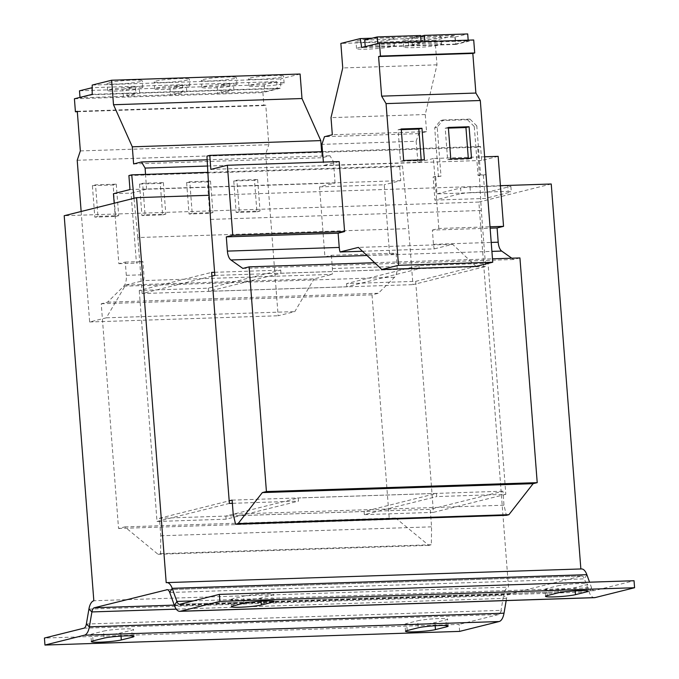 <?xml version="1.0" encoding="UTF-8"?>
<svg xmlns="http://www.w3.org/2000/svg" width="679" height="679" viewBox="0 0 679 679"><rect width="100%" height="100%" fill="white"/><g stroke="black" fill="none" stroke-linecap="round" stroke-linejoin="round"><path stroke-width="0.51" stroke-dasharray="3.4 2.55" d="M366.465 42.157A19.029 1.638 -4.4 0 1 355.983 41.495A19.029 1.638 -4.4 0 1 383.457 37.914A19.029 1.638 -4.4 0 1 393.93 38.576A19.029 1.638 -4.4 0 1 366.465 42.157M366.999 49.16A19.029 1.638 -4.4 0 1 356.526 48.498A19.029 1.638 -4.4 0 1 383.991 44.916A19.029 1.638 -4.4 0 1 394.465 45.578A19.029 1.638 -4.4 0 1 366.999 49.16M413.579 40.604A19.029 1.638 -4.4 0 1 403.105 39.942A19.029 1.638 -4.4 0 1 430.571 36.36A19.029 1.638 -4.4 0 1 441.053 37.022A19.029 1.638 -4.4 0 1 413.579 40.604M414.122 47.606A19.029 1.638 -4.4 0 1 403.649 46.944A19.029 1.638 -4.4 0 1 431.114 43.363A19.029 1.638 -4.4 0 1 441.588 44.025A19.029 1.638 -4.4 0 1 414.122 47.606M179.629 78.577A17.62 1.519 -4.4 0 1 189.331 79.188A17.62 1.519 -4.4 0 1 163.894 82.499A17.62 1.519 -4.4 0 1 154.192 81.887A17.62 1.519 -4.4 0 1 179.629 78.577M180.164 85.571A17.62 1.519 -4.4 0 1 189.865 86.182A17.62 1.519 -4.4 0 1 164.437 89.501A17.62 1.519 -4.4 0 1 154.736 88.89A17.62 1.519 -4.4 0 1 180.164 85.571M132.507 80.122A17.62 1.519 -4.4 0 1 142.208 80.733A17.62 1.519 -4.4 0 1 116.771 84.052A17.62 1.519 -4.4 0 1 107.07 83.441A17.62 1.519 -4.4 0 1 132.507 80.122M133.042 87.124A17.62 1.519 -4.4 0 1 142.743 87.735A17.62 1.519 -4.4 0 1 117.314 91.054A17.62 1.519 -4.4 0 1 107.613 90.443A17.62 1.519 -4.4 0 1 133.042 87.124M226.752 77.024A17.62 1.519 -4.4 0 1 236.445 77.635A17.62 1.519 -4.4 0 1 211.016 80.945A17.62 1.519 -4.4 0 1 201.315 80.334A17.62 1.519 -4.4 0 1 226.752 77.024M227.287 84.018A17.62 1.519 -4.4 0 1 236.988 84.637A17.62 1.519 -4.4 0 1 211.551 87.947A17.62 1.519 -4.4 0 1 201.858 87.336A17.62 1.519 -4.4 0 1 227.287 84.018M273.866 75.471A17.62 1.519 -4.4 0 1 283.567 76.082A17.62 1.519 -4.4 0 1 258.139 79.401A17.62 1.519 -4.4 0 1 248.438 78.781A17.62 1.519 -4.4 0 1 273.866 75.471M274.409 82.473A17.62 1.519 -4.4 0 1 284.111 83.084A17.62 1.519 -4.4 0 1 258.674 86.394A17.62 1.519 -4.4 0 1 248.972 85.783A17.62 1.519 -4.4 0 1 274.409 82.473M488.057 263.291L415.675 281.352L346.57 283.627L418.943 265.565L488.057 263.291L505.83 494.304L436.716 496.578L436.478 493.429L364.105 511.491L225.878 516.04L298.251 497.979L298.497 501.127L232.371 503.309M551.238 184.001L478.865 202.062L508.495 587.097L93.829 600.745M214.598 272.296L280.724 270.115L208.351 288.176L139.237 290.451L211.61 272.389M113.461 193.685L131.047 193.108L146.562 189.237L335.044 183.033L319.537 186.903L324.918 256.908L389.636 254.778L396.086 253.165L397.105 266.414A10.567 4.778 88.1 0 1 394.541 277.278L378.322 293.269L372.033 294.847L389.322 519.554L395.611 517.984L428.831 545.373L431.352 544.745L431.572 526.845L430.231 509.343L502.918 491.206L503.996 505.21L506.373 515.319M319.537 186.903L384.246 184.773L389.636 254.778M324.918 256.908L331.369 255.296L396.086 253.165M331.369 255.296L332.387 268.544A10.567 4.778 88.1 0 1 332.082 274.384L143.6 280.588A10.567 4.778 88.1 0 0 143.906 274.749L142.887 261.5L136.437 263.113L131.047 193.108M362.45 251.238L434.322 248.87A10.567 4.778 88.1 0 1 433.474 244.33L432.379 230.088L490.119 228.186M432.379 230.088L438.829 228.483L490.017 226.794M438.829 228.483L433.44 158.479L484.628 156.79M433.44 158.479L417.933 162.349L323.688 165.447L323.399 162.103M498.157 156.348L481.64 160.465L480.562 146.469L477.727 147.173L481.318 210.49L485.629 266.491L412.934 284.637L408.631 228.628L402.52 165.939L399.693 166.652L400.763 180.648L384.246 184.773M210.846 169.385L481.64 160.465M339.203 161.577L323.688 165.447M114.191 203.242L118.842 263.69L125.292 262.086L126.311 275.326A10.567 4.778 88.1 0 1 123.756 286.198L107.537 302.189L101.239 303.759L118.536 528.474L124.826 526.904L158.046 554.285L160.558 553.657L160.787 535.765L159.438 518.264L430.231 509.343M160.787 535.765L431.572 526.845M436.478 493.429L298.251 497.979M232.125 500.126L502.918 491.206M159.438 518.264L229.188 500.856M233.203 514.122L503.996 505.21M374.638 262.722L492.479 258.835M519.927 257.935L513.63 259.505L511.788 258.207M242.844 268.426L513.63 259.505M322.517 151.672L480.562 146.469M206.942 156.094L477.727 147.173M210.524 219.41L481.318 210.49M214.836 275.411L485.629 266.491M280.724 270.115L280.962 273.264L208.589 291.325L346.808 286.776L419.181 268.714L418.943 265.565M280.962 273.264L419.181 268.714M211.899 276.141L142.149 293.549L412.934 284.637M142.149 293.549L137.837 237.548L408.631 228.628M207.859 172.347L402.52 165.939M137.837 237.548L134.018 198.293M128.9 175.564L399.693 166.652M129.978 189.568L400.763 180.648M118.842 263.69L136.437 263.113M125.292 262.086L142.887 261.5M107.537 302.189L378.322 293.269M101.239 303.759L372.033 294.847M118.536 528.474L389.322 519.554M124.826 526.904L395.611 517.984M158.046 554.285L428.831 545.373M160.558 553.657L431.352 544.745M208.351 288.176L208.589 291.325M346.808 286.776L346.57 283.627M225.878 516.04L226.124 519.189L298.497 501.127M415.675 281.352L433.457 512.365L364.343 514.64L436.716 496.578M364.343 514.64L364.105 511.491M226.124 519.189L157.01 521.472L139.237 290.451M580.859 568.968L166.202 582.684M157.01 521.472L229.383 503.411M433.457 512.365L505.83 494.304M167.357 589.669L581.402 576.03L509.029 594.091A7.045 3.183 88.1 0 0 506.576 598.275L506.178 600.584M88.915 609.105L503.58 595.458L501.026 610.362L504.013 613.179M176.26 609.148L506.576 598.275L503.58 595.458A14.098 6.374 88.1 0 1 508.495 587.097M83.899 628.194L498.564 614.546A7.045 3.183 -91.9 0 0 501.026 610.362L86.36 624.018M459.624 631.394L459.089 624.4L44.424 638.048M405.507 631.283L404.973 624.281A15.855 1.366 -4.4 0 0 417.195 624.68A15.855 1.366 -4.4 0 0 434.916 622.601L445.933 619.851A15.855 1.366 -4.4 0 0 447.605 619.104A15.855 1.366 -4.4 0 0 435.383 618.705A15.855 1.366 -4.4 0 0 417.653 620.784L418.196 627.786M404.973 624.281A15.855 1.366 -4.4 0 1 406.645 623.534L417.653 620.784M91.368 641.63L90.833 634.627A15.855 1.366 -4.4 0 0 103.055 635.018A15.855 1.366 -4.4 0 0 120.777 632.947L131.794 630.197A15.855 1.366 -4.4 0 0 133.466 629.441A15.855 1.366 -4.4 0 0 121.244 629.051A15.855 1.366 -4.4 0 0 103.514 631.13L104.057 638.124M90.833 634.627A15.855 1.366 -4.4 0 1 92.505 633.872L103.514 631.13M498.564 614.546L459.089 624.4M580.868 569.036A14.098 6.374 88.1 0 1 581.479 568.943M581.402 576.03A7.045 3.183 88.1 0 1 581.708 575.987A7.045 3.183 88.1 0 1 584.398 578.856L589.109 591.944A14.098 6.374 -91.9 0 0 594.481 597.673M193.371 600.881L591.562 587.768L589.559 582.2M174.444 605.6L589.109 591.944L591.562 587.768A7.045 3.183 -91.9 0 0 594.252 590.628A7.045 3.183 -91.9 0 0 594.558 590.586L634.042 580.732M231.395 606.686L230.86 599.684A15.855 1.366 -4.4 0 0 243.082 600.075A15.855 1.366 -4.4 0 0 260.804 598.004L271.821 595.254A15.855 1.366 -4.4 0 0 273.493 594.498A15.855 1.366 -4.4 0 0 261.271 594.108A15.855 1.366 -4.4 0 0 243.549 596.179L244.084 603.181M230.86 599.684A15.855 1.366 -4.4 0 1 232.532 598.929L243.549 596.179M545.534 596.34L544.999 589.338A15.855 1.366 -4.4 0 0 557.221 589.728A15.855 1.366 -4.4 0 0 574.943 587.658L585.96 584.908A15.855 1.366 -4.4 0 0 587.632 584.161A15.855 1.366 -4.4 0 0 575.41 583.762A15.855 1.366 -4.4 0 0 557.688 585.841L558.223 592.843M544.999 589.338A15.855 1.366 -4.4 0 1 546.671 588.591L557.688 585.841M476.064 266.38L452.621 244.304L434.322 248.87M452.621 244.304L358.385 247.402M417.933 162.349L416.142 141.266L321.897 144.372M416.142 141.266L418.705 133.619L426.573 131.65L425.249 114.53L436.979 64.836L435.095 40.341L454.514 35.495L455.94 44.415L473.704 39.976M364.742 40.044L408.087 38.618L408.631 45.62L421.124 42.505L421.065 41.716M408.631 45.62L365.277 47.046L377.77 43.931L421.124 42.505M455.94 44.415L361.695 47.513M420.649 36.301L411.864 38.491L455.21 37.065L455.753 44.067L468.247 40.952L468.179 40.163M455.753 44.067L412.399 45.493L424.893 42.378L468.247 40.952M418.705 133.619L324.46 136.717M426.573 131.65L332.328 134.756M425.249 114.53L331.012 117.637M436.979 64.836L342.742 67.942M435.095 40.341L340.858 43.439M454.514 35.495L372.117 38.202M408.087 38.618L420.581 35.503M455.21 37.065L467.704 33.95M412.399 45.493L411.864 38.491M424.893 42.378L424.833 41.589M146.562 189.237L145.544 174.401M207.502 166.024L333.584 161.865L329.969 155.763L322.101 157.723L321.634 151.697M335.044 183.033L333.584 161.865M81.149 211.492L89.653 321.973L106.331 317.814L125.556 285.095L143.6 280.588M125.556 285.095L314.038 278.882L332.082 274.384M300.101 74.028L280.69 78.874L280.665 88.151L262.9 92.59L263.902 105.568L265.778 105.101L268.825 144.72L265.693 154.065L278.135 315.769L294.813 311.61L314.038 278.882M169.962 87.837L170.505 94.839L182.999 91.716L182.456 84.722L139.11 86.148L126.617 89.263L169.962 87.837L182.456 84.722M170.505 94.839L127.151 96.265L139.645 93.15L182.999 91.716M74.418 98.794L262.9 92.59M92.183 94.356L280.665 88.151M79.494 90.816L122.848 89.39L123.383 96.393L135.876 93.269L135.342 86.267L92.2 87.693M123.383 96.393L80.029 97.818L92.522 94.695L135.876 93.269M92.2 85.079L280.69 78.874M77.321 111.712L263.902 105.568M77.287 111.305L265.778 105.101M80.343 150.925L268.825 144.72M77.211 160.269L265.693 154.065M92.386 185.639L113.121 184.951L115.549 216.457L94.814 217.136L92.386 185.639L95.535 184.849L116.27 184.17L113.121 184.951M139.509 184.085L160.244 183.406L162.663 214.903L141.936 215.591L139.509 184.085L142.658 183.305L163.393 182.617L160.244 183.406M89.653 321.973L278.135 315.769M106.331 317.814L294.813 311.61M207.146 159.803L329.969 155.763M133.619 163.928L322.101 157.723M217.085 86.284L217.628 93.286L230.122 90.171L229.578 83.169L186.224 84.595L173.739 87.71L217.085 86.284L229.578 83.169M217.628 93.286L174.274 94.712L186.767 91.597L230.122 90.171M264.207 84.731L264.751 91.733L277.236 88.618L276.701 81.616L233.347 83.042L220.853 86.165L264.207 84.731L276.701 81.616M264.751 91.733L221.396 93.159L233.89 90.044L277.236 88.618M186.632 182.532L207.367 181.853L209.786 213.35L189.051 214.038L186.632 182.532L189.78 181.751L210.507 181.064L207.367 181.853M233.754 180.979L254.481 180.3L256.908 211.806L236.173 212.485L233.754 180.979L236.895 180.198L257.63 179.519L254.481 180.3M174.274 94.712L173.739 87.71M186.767 91.597L186.224 84.595M221.396 93.159L220.853 86.165M233.89 90.044L233.347 83.042M127.151 96.265L126.617 89.263M139.645 93.15L139.11 86.148M122.848 89.39L135.342 86.267M92.522 94.695L92.191 90.358M500.415 185.681L209.157 195.263M478.865 202.062L64.199 215.718M470.029 186.997L470.462 192.59L461.033 193.583L460.6 187.99L470.029 186.997L507.722 185.749L510.863 186.335L511.287 191.928L508.155 191.351L507.722 185.749M438.473 176.829L434.704 127.822L440.45 120.616L442.963 119.988L437.217 127.194L440.994 176.201L433.134 176.998L434.908 200.101L461.033 193.583M434.908 200.101L485.171 198.446L511.287 191.928M470.462 192.59L508.155 191.351M442.963 119.988L469.978 119.097L467.466 119.725L474.281 126.523L476.802 125.895L480.571 174.893L485.909 174.715L487.259 192.216L510.863 186.335M440.994 176.201L435.655 176.37L436.996 193.871L487.259 192.216M476.802 125.895L469.978 119.097M440.45 120.616L467.466 119.725M485.909 174.715L478.058 175.522L474.281 126.523M483.397 175.343L485.171 198.446M436.996 193.871L460.6 187.99M433.134 176.998L435.655 176.37M480.571 174.893L478.058 175.522M437.217 127.194L434.704 127.822M257.63 179.519L260.057 211.016L239.322 211.704L236.895 180.198M239.322 211.704L236.173 212.485M260.057 211.016L256.908 211.806M210.507 181.064L212.934 212.569L192.199 213.248L189.78 181.751M192.199 213.248L189.051 214.038M212.934 212.569L209.786 213.35M163.393 182.617L165.812 214.123L145.077 214.802L142.658 183.305M145.077 214.802L141.936 215.591M165.812 214.123L162.663 214.903M116.27 184.17L118.689 215.676L97.963 216.355L95.535 184.849M97.963 216.355L94.814 217.136M118.689 215.676L115.549 216.457M448.412 128.11L445.212 128.212L447.631 159.718L468.366 159.03L468.315 158.351M468.366 159.03L471.515 158.249M445.212 128.212L448.352 127.431M447.631 159.718L450.78 158.928M401.289 129.655L398.089 129.765L400.508 161.262L421.243 160.583L421.192 159.905M421.243 160.583L424.392 159.794M398.089 129.765L401.238 128.976M400.508 161.262L403.657 160.482M332.387 268.544L397.105 266.414M433.474 244.33L491.214 242.428M366.983 255.499L491.91 251.391M126.311 275.326L143.906 274.749M123.756 286.198L394.541 277.278M174.274 605.116L509.029 594.091M586.851 574.672L584.398 578.856L169.733 592.504M179.893 604.242L594.558 590.586M586.401 590.671L585.96 584.908M574.943 587.658L575.189 590.806M547.206 595.585L546.671 588.591M272.262 601.017L271.821 595.254M260.804 598.004L261.05 601.153M233.067 605.931L232.532 598.929M132.235 635.96L131.794 630.197M120.777 632.947L121.023 636.096M93.04 640.874L92.505 633.872M446.375 625.614L445.933 619.851M434.916 622.601L435.163 625.749M407.179 630.536L406.645 623.534M356.526 48.498L355.983 41.495M403.649 46.944L403.105 39.942M189.865 86.182L189.331 79.188M142.743 87.735L142.208 80.733M236.988 84.637L236.445 77.635M284.111 83.084L283.567 76.082M581.708 575.987L167.042 589.644M594.252 590.628L179.587 604.285M248.972 85.783L248.438 78.781M201.858 87.336L201.315 80.334M107.613 90.443L107.07 83.441M154.736 88.89L154.192 81.887M441.588 44.025L441.053 37.022M394.465 45.578L393.93 38.576M588.167 591.154L587.632 584.161M274.027 601.501L273.493 594.498M134.001 636.444L133.466 629.441M448.14 626.106L447.605 619.104"/><path stroke-width="1.02" d="M209.157 195.263L136.572 197.657L64.199 215.718L93.829 600.745A14.098 6.374 -91.9 0 0 88.915 609.105L86.36 624.018A7.045 3.183 88.1 0 1 83.899 628.194L44.424 638.048L44.958 645.05L84.442 635.196L499.107 621.54A14.098 6.374 -91.9 0 0 504.013 613.179L506.178 600.584M500.415 185.681L551.238 184.001L580.859 568.968M136.572 197.657L166.202 582.684A14.098 6.374 -91.9 0 1 166.813 582.599A14.098 6.374 -91.9 0 1 172.186 588.328L176.896 601.424L193.371 600.881M214.598 272.296L211.61 272.389L229.383 503.411L232.371 503.309M511.788 258.207L501.688 251.069A10.567 4.778 88.1 0 1 498.191 242.199L497.096 227.957L503.546 226.345L498.157 156.348L484.628 156.79M229.188 500.856L232.125 500.126L233.203 514.122L235.588 524.23L238.1 523.602L262.34 492.589L266.423 491.562L249.134 266.855L242.844 268.426L230.902 259.981A10.567 4.778 88.1 0 1 227.397 251.111L226.302 236.878L338.134 233.194L344.593 231.581L339.203 161.577L227.372 165.26L210.846 169.385L209.769 155.381L322.517 151.672M323.399 162.103L321.897 144.372L324.46 136.717L332.328 134.756L331.012 117.637L342.742 67.942L340.858 43.439L360.269 38.593L361.695 47.513L379.459 43.083L380.461 56.06L378.585 56.535L381.632 96.146L386.054 103.607L398.497 265.319L381.819 269.478L358.385 247.402L340.086 251.968A10.567 4.778 88.1 0 1 339.237 247.436L338.134 233.194M340.086 251.968L362.45 251.238M490.119 228.186L497.096 227.957M490.017 226.794L503.546 226.345M235.588 524.23L506.373 515.319L508.894 514.69L533.125 483.669L537.216 482.65L519.927 257.935L492.479 258.835M238.1 523.602L508.894 514.69M262.34 492.589L533.125 483.669M266.423 491.562L537.216 482.65M249.134 266.855L374.638 262.722M226.302 236.878L232.753 235.265L344.593 231.581M232.753 235.265L227.372 165.26M209.769 155.381L206.942 156.094L210.524 219.41L214.836 275.411L211.899 276.141M134.018 198.293L131.734 174.859L207.859 172.347M131.734 174.859L128.9 175.564L129.978 189.568L113.461 193.685L114.191 203.242M84.442 635.196A14.098 6.374 88.1 0 0 89.356 626.836L91.911 611.932A7.045 3.183 -91.9 0 1 94.364 607.747L167.357 589.669M499.107 621.54L459.624 631.394L44.958 645.05M418.196 627.786A15.855 1.366 -4.4 0 1 435.918 625.707A15.855 1.366 -4.4 0 1 448.14 626.106A15.855 1.366 -4.4 0 1 446.468 626.853L435.451 629.603A15.855 1.366 -4.4 0 1 417.729 631.674A15.855 1.366 -4.4 0 1 405.507 631.283A15.855 1.366 -4.4 0 1 407.179 630.536L418.196 627.786M104.057 638.124A15.855 1.366 -4.4 0 1 121.779 636.053A15.855 1.366 -4.4 0 1 134.001 636.444A15.855 1.366 -4.4 0 1 132.329 637.199L121.312 639.949A15.855 1.366 -4.4 0 1 103.59 642.02A15.855 1.366 -4.4 0 1 91.368 641.63A15.855 1.366 -4.4 0 1 93.04 640.874L104.057 638.124M174.444 605.6L176.896 601.424A7.045 3.183 88.1 0 0 179.587 604.285A7.045 3.183 88.1 0 0 179.893 604.242L219.376 594.388L219.911 601.39L180.436 611.244A14.098 6.374 88.1 0 1 179.816 611.329A14.098 6.374 88.1 0 1 174.444 605.6L169.733 592.504A7.045 3.183 -91.9 0 0 167.042 589.644A7.045 3.183 -91.9 0 0 166.737 589.686M166.813 582.599L581.479 568.943A14.098 6.374 88.1 0 1 586.851 574.672L589.559 582.2M179.816 611.329L594.481 597.673A14.098 6.374 -91.9 0 0 595.101 597.588L634.576 587.734L634.042 580.732L219.376 594.388M219.911 601.39L634.576 587.734M244.084 603.181A15.855 1.366 -4.4 0 1 261.805 601.11A15.855 1.366 -4.4 0 1 274.027 601.501A15.855 1.366 -4.4 0 1 272.355 602.256L261.347 604.997A15.855 1.366 -4.4 0 1 243.617 607.077A15.855 1.366 -4.4 0 1 231.395 606.686A15.855 1.366 -4.4 0 1 233.067 605.931L244.084 603.181M558.223 592.843A15.855 1.366 -4.4 0 1 575.945 590.764A15.855 1.366 -4.4 0 1 588.167 591.154A15.855 1.366 -4.4 0 1 586.495 591.91L575.486 594.66A15.855 1.366 -4.4 0 1 557.756 596.731A15.855 1.366 -4.4 0 1 545.534 596.34A15.855 1.366 -4.4 0 1 547.206 595.585L558.223 592.843M379.459 43.083L473.704 39.976L474.706 52.962L472.83 53.429L475.877 93.048L480.299 100.509L492.742 262.213L476.064 266.38L381.819 269.478M372.117 38.202L360.269 38.593M474.706 52.962L380.461 56.06M472.83 53.429L378.585 56.535M475.877 93.048L381.632 96.146M480.299 100.509L386.054 103.607M421.965 128.297L401.238 128.976L403.657 160.482L424.392 159.794L421.965 128.297L418.824 129.078L401.289 129.655M469.087 126.744L448.352 127.431L450.78 158.928L471.515 158.249L469.087 126.744L465.938 127.533L448.412 128.11M492.742 262.213L398.497 265.319M421.065 41.716L420.581 35.503L377.235 36.929L364.742 40.044L365.243 46.63M377.736 43.515L377.235 36.929M468.179 40.163L467.704 33.95L424.35 35.376L420.649 36.301M424.833 41.589L424.35 35.376M145.544 174.401L145.102 168.078L207.502 166.024M145.102 168.078L141.478 161.967L133.619 163.928L132.295 146.808L113.503 104.736L111.619 80.232L92.2 85.079L92.183 94.356L74.418 98.794L75.411 111.772L77.287 111.305L80.343 150.925L77.211 160.269L81.149 211.492M321.634 151.697L320.785 140.604L301.994 98.531L300.101 74.028L111.619 80.232M75.411 111.772L77.321 111.712M141.478 161.967L207.146 159.803M132.295 146.808L320.785 140.604M113.503 104.736L301.994 98.531M92.2 87.693L79.494 90.816L80.003 97.403M92.191 90.358L91.988 87.701M468.315 158.351L465.938 127.533M421.192 159.905L418.824 129.078M491.214 242.428L498.191 242.199M230.902 259.981L366.983 255.499M491.91 251.391L501.688 251.069M227.397 251.111L339.237 247.436M94.364 607.747L174.274 605.116M86.36 624.018L89.356 626.836L504.013 613.179M88.915 609.105L91.911 611.932L176.26 609.148M169.733 592.504L172.186 588.328L586.851 574.672M180.436 611.244L595.101 597.588M586.495 591.91L586.401 590.671M575.189 590.806L575.486 594.66M272.355 602.256L272.262 601.017M261.05 601.153L261.347 604.997M132.329 637.199L132.235 635.96M121.023 636.096L121.312 639.949M446.468 626.853L446.375 625.614M435.163 625.749L435.451 629.603"/></g></svg>
